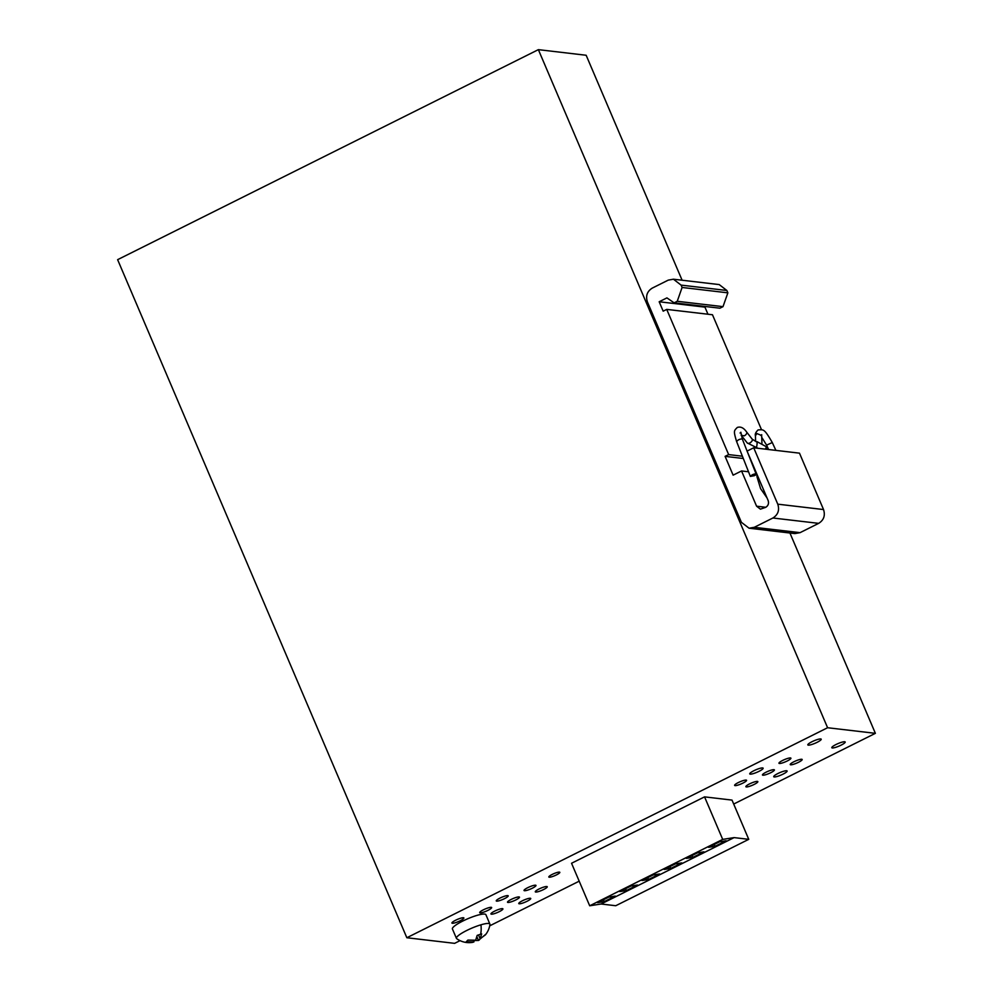 <?xml version="1.0" encoding="UTF-8"?>
<svg xmlns="http://www.w3.org/2000/svg" width="993" height="993" viewBox="0 0 993 993"><rect width="100%" height="100%" fill="white"/><g stroke="black" fill="none" stroke-linecap="round" stroke-linejoin="round"><path stroke-width="1.49" d="M789.931 533.018L875.379 733.33L827.591 727.732L406.845 937.74L454.633 943.35L460.057 940.644M875.379 733.33L733.703 804.045M579.192 881.176L489.71 925.836M835.932 744.551A7.274 1.353 -23.1 0 1 845.192 742.007A7.274 1.353 -23.1 0 1 841.059 745.16A7.274 1.353 -23.1 0 1 831.799 747.717A7.274 1.353 -23.1 0 1 835.932 744.551M704.558 796.87L732.015 800.097L748.747 839.333L734.112 837.608L722.693 839.395L704.558 796.87L571.546 863.265L589.693 905.79L722.693 839.395M817.078 742.342A7.274 1.353 -23.1 0 1 807.818 744.899A7.274 1.353 -23.1 0 1 811.951 741.746A7.274 1.353 -23.1 0 1 821.211 739.189A7.274 1.353 -23.1 0 1 817.078 742.342M798.484 762.301A6.504 1.204 -23.1 0 1 790.217 764.585A6.504 1.204 -23.1 0 1 793.904 761.768A6.504 1.204 -23.1 0 1 802.17 759.484A6.504 1.204 -23.1 0 1 798.484 762.301M787.226 760.986A6.504 1.204 -23.1 0 1 778.959 763.257A6.504 1.204 -23.1 0 1 782.645 760.439A6.504 1.204 -23.1 0 1 790.912 758.168A6.504 1.204 -23.1 0 1 787.226 760.986M759 771.338A7.274 1.353 -23.1 0 1 749.74 773.895A7.274 1.353 -23.1 0 1 753.873 770.729A7.274 1.353 -23.1 0 1 763.133 768.185A7.274 1.353 -23.1 0 1 759 771.338M742.888 783.117A6.504 1.204 -23.1 0 1 734.621 785.389A6.504 1.204 -23.1 0 1 738.308 782.571A6.504 1.204 -23.1 0 1 746.575 780.299A6.504 1.204 -23.1 0 1 742.888 783.117M770.717 772.715A6.504 1.204 -23.1 0 1 762.45 774.987A6.504 1.204 -23.1 0 1 766.137 772.169A6.504 1.204 -23.1 0 1 774.403 769.898A6.504 1.204 -23.1 0 1 770.717 772.715M754.146 784.433A6.504 1.204 -23.1 0 1 745.88 786.717A6.504 1.204 -23.1 0 1 749.566 783.899A6.504 1.204 -23.1 0 1 757.833 781.615A6.504 1.204 -23.1 0 1 754.146 784.433M782.98 774.155A7.274 1.353 -23.1 0 1 773.721 776.7A7.274 1.353 -23.1 0 1 777.854 773.547A7.274 1.353 -23.1 0 1 787.114 770.99A7.274 1.353 -23.1 0 1 782.98 774.155M487.96 910.358A6.504 1.204 -23.1 0 1 479.693 912.641A6.504 1.204 -23.1 0 1 483.38 909.824A6.504 1.204 -23.1 0 1 491.647 907.54A6.504 1.204 -23.1 0 1 487.96 910.358M504.518 898.64A6.504 1.204 -23.1 0 1 496.252 900.924A6.504 1.204 -23.1 0 1 499.951 898.106A6.504 1.204 -23.1 0 1 508.217 895.823A6.504 1.204 -23.1 0 1 504.518 898.64M460.181 920.772A6.504 1.204 -23.1 0 1 451.927 923.056A6.504 1.204 -23.1 0 1 455.613 920.238A6.504 1.204 -23.1 0 1 463.88 917.954A6.504 1.204 -23.1 0 1 460.181 920.772M499.218 911.686A6.504 1.204 -23.1 0 1 490.952 913.97A6.504 1.204 -23.1 0 1 494.638 911.14A6.504 1.204 -23.1 0 1 502.905 908.868A6.504 1.204 -23.1 0 1 499.218 911.686M527.035 901.284A6.504 1.204 -23.1 0 1 518.768 903.568A6.504 1.204 -23.1 0 1 522.467 900.75A6.504 1.204 -23.1 0 1 530.734 898.466A6.504 1.204 -23.1 0 1 527.035 901.284M532.298 888.226A6.504 1.204 -23.1 0 1 524.031 890.51A6.504 1.204 -23.1 0 1 527.717 887.692A6.504 1.204 -23.1 0 1 535.984 885.408A6.504 1.204 -23.1 0 1 532.298 888.226M556.428 874.907A5.983 1.105 -23.1 0 1 548.819 877.005A5.983 1.105 -23.1 0 1 552.22 874.411A5.983 1.105 -23.1 0 1 559.816 872.313A5.983 1.105 -23.1 0 1 556.428 874.907M543.556 889.554A6.504 1.204 -23.1 0 1 535.289 891.838A6.504 1.204 -23.1 0 1 538.976 889.02A6.504 1.204 -23.1 0 1 547.242 886.737A6.504 1.204 -23.1 0 1 543.556 889.554M515.777 899.956A6.504 1.204 -23.1 0 1 507.51 902.24A6.504 1.204 -23.1 0 1 511.209 899.422A6.504 1.204 -23.1 0 1 519.476 897.138A6.504 1.204 -23.1 0 1 515.777 899.956M827.591 727.732L538.367 49.65L117.621 259.669L406.845 937.74M538.367 49.65L586.155 55.26L682.104 280.225M741.411 522.318L647.411 301.934C645.5 295.964 647.113 291.346 652.264 288.107L668.227 280.138L673.44 279.207L681.099 285.115L682.104 287.461L677.238 301.289L674.135 302.84L666.924 297.888L659.166 301.76L663.175 311.157L666.725 309.394L728.651 454.595L725.101 456.358L733.119 475.163L741.548 470.955L756.579 506.194L760.402 509.148L765.677 507.349C768.247 505.735 769.054 503.426 768.11 500.447L747.059 451.107L753.712 447.781L777.767 504.171C779.679 510.141 778.053 514.746 772.902 517.998L754.283 527.295L749.07 528.214L741.411 522.318M674.135 302.84L719.9 308.202L723.003 306.651L727.869 292.836L726.864 290.477L719.205 284.581L673.44 279.207M707.959 314.222L704.931 307.135L706.035 306.576M761.482 429.634L712.477 314.756L666.725 309.394M749.07 528.214L794.834 533.589L800.048 532.658L818.666 523.361C823.818 520.121 825.431 515.516 823.532 509.546L799.477 453.156L753.712 447.781M723.003 306.651L677.238 301.289M727.869 292.836L682.104 287.461M704.931 307.135L659.166 301.76M742.392 456.209L728.651 454.595M743.298 458.493L725.101 456.358M756.269 472.68L755.549 472.594M748.523 471.774L741.548 470.955M478.564 935.083L480.14 938.757L485.428 934.835A21.114 21.114 0 0 0 489.946 924.471A18.197 3.364 156.9 0 0 489.897 924.086L485.887 914.69A18.197 3.364 156.9 0 0 471.501 917.247A18.197 3.364 156.9 0 0 453.441 926.978A18.197 3.364 156.9 0 0 452.423 928.964L456.432 938.36A18.197 3.364 156.9 0 0 456.681 938.658A21.114 21.114 0 0 0 472.829 942.307L473.959 941.898L473.376 940.508M474.828 940.359L473.649 941.153M473.959 941.898L466.226 941.761L467.902 940.086L475.647 940.234L477.174 935.381L481.667 933.904L480.14 938.757M474.927 940.57L478.452 940.421L476.925 936.846M478.452 940.421L479.271 939.999A21.114 21.114 0 0 1 478.266 940.52L485.875 934.202M489.897 924.086A18.197 3.364 156.9 0 0 480.935 924.806A18.197 3.364 156.9 0 0 457.45 936.374A18.197 3.364 156.9 0 0 456.432 938.36M748.747 839.333L615.747 905.728L601.1 904.002L589.693 905.79M601.1 904.002L734.112 837.608M615.275 896.083L608.771 897.113L597.687 902.637L604.191 901.619L615.275 896.083M619.855 891.577L626.36 890.56L637.444 885.024L630.94 886.041L619.855 891.577M642.024 880.506L648.528 879.488L659.613 873.964L653.109 874.982L642.024 880.506M664.193 869.446L670.697 868.428L681.781 862.892L675.277 863.91L664.193 869.446M686.362 858.374L692.866 857.356L703.95 851.833L697.434 852.85L686.362 858.374M715.034 846.297L726.119 840.761L719.602 841.779L708.518 847.314L715.034 846.297L714.252 844.46M603.409 899.782L604.191 901.619M625.578 888.71L626.36 890.56M647.746 877.651L648.528 879.488M669.915 866.591L670.697 868.428M692.084 855.519L692.866 857.356M752.061 474.915L750.36 476.429L754.457 475.659A3.116 0.832 158.5 0 0 756.17 474.145A3.116 0.832 158.5 0 0 752.061 474.915M800.048 532.658L754.283 527.295M765.814 507.286L756.579 506.194M823.532 509.546L777.767 504.171M818.666 523.361L772.902 517.998M726.864 290.477L681.099 285.115M480.935 924.806A21.114 11.022 73.5 0 1 480.575 934.413M765.193 449.134A3.116 1.651 -38 0 0 766.149 447.123A3.116 1.651 -38 0 0 765.951 446.527L768.259 449.494M757.982 448.277L747.257 442.977A3.116 1.651 142 0 0 750.274 442.692A3.116 1.651 142 0 0 752.384 439.738A3.116 1.651 142 0 0 752.185 439.142L757.2 442.319C756.902 446.403 756.505 448.017 756.008 447.185M752.185 439.142L746.637 432.029A3.116 1.651 -38 0 1 746.835 432.625A3.116 1.651 -38 0 1 744.241 435.853L741.51 435.282M740.07 433.035L740.865 432.24L742.379 439.179A3.116 0.832 -21.5 0 0 738.283 439.949L736.583 441.463C733.318 430.577 734.013 430.863 737.278 427.462C740.641 426.32 743.757 427.846 746.637 432.029M767.03 497.915L760.601 488.68L757.026 476.975A3.116 2.47 -2.2 0 1 757.498 475.573M761.954 443.238L761.656 435.517L756.914 433.556L755.425 435.753L755.636 441.364M755.425 435.753C754.854 434.127 755.747 432.178 758.118 429.907C763.667 429.733 764.014 428.219 772.281 442.53L766.608 445.137L761.73 437.317M757.038 441.662L765.951 446.527M747.257 442.977L741.113 435.133M736.583 441.463L750.36 476.429M742.379 439.179L747.084 451.095M747.369 451.815L756.17 474.145M756.914 474.195L757.026 476.975M761.656 435.517L761.705 434.686L760.911 435.48M768.619 449.531L766.608 445.137M775.881 450.388L772.281 442.53"/></g></svg>
